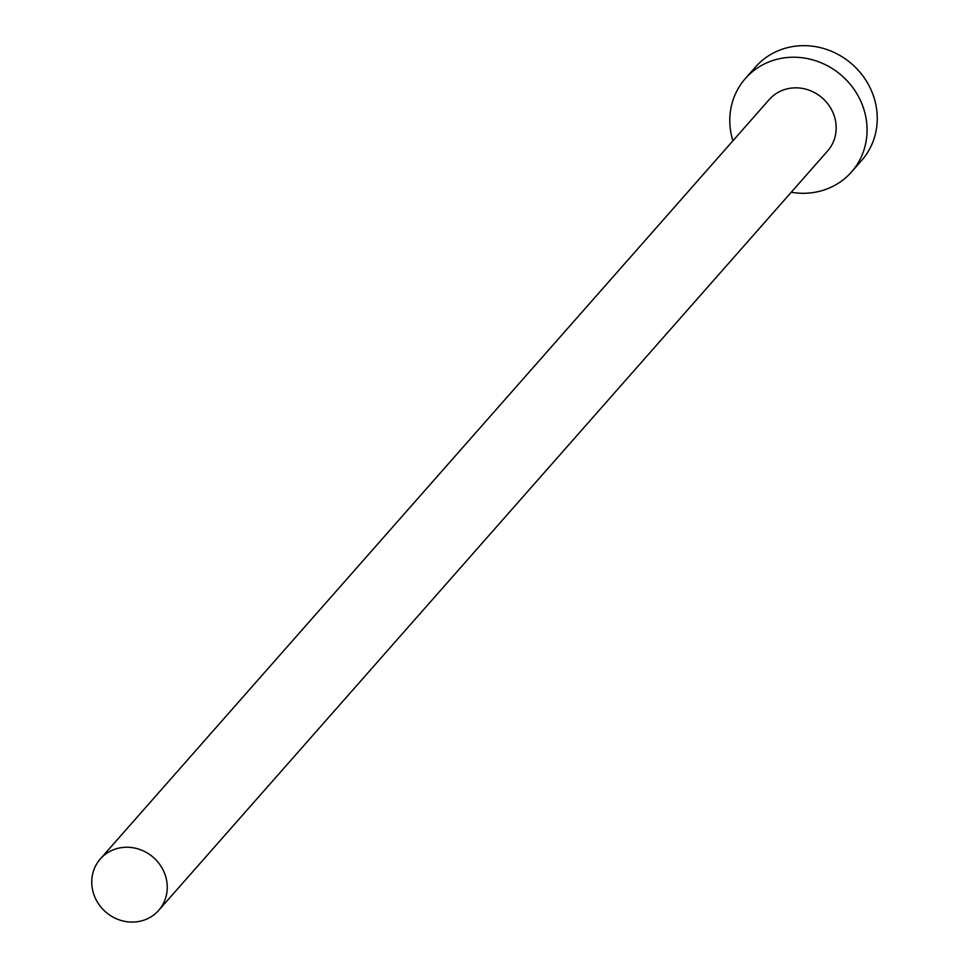 <?xml version="1.0" encoding="UTF-8"?>
<svg xmlns="http://www.w3.org/2000/svg" width="969" height="969" viewBox="0 0 969 969"><rect width="100%" height="100%" fill="white"/><g stroke="black" fill="none" stroke-linecap="round" stroke-linejoin="round"><path stroke-width="1.45" d="M146.355 919.23A38.893 36.228 -138.6 0 0 158.686 910.375A38.893 36.228 -138.6 0 0 159.013 863.44A38.893 36.228 -138.6 0 0 112.634 850.104A38.893 36.228 -138.6 0 0 100.316 858.958A38.893 36.228 -138.6 0 0 99.989 905.894A38.893 36.228 -138.6 0 0 146.355 919.23M158.686 910.375L827.611 150.958A38.893 36.228 -138.6 0 0 827.938 104.034A38.893 36.228 -138.6 0 0 781.571 90.686A38.893 36.228 -138.6 0 0 769.241 99.553L100.316 858.958M791.237 192.25A70.713 65.88 -138.6 0 0 829.076 188.107A70.713 65.88 -138.6 0 0 851.485 171.998A70.713 65.88 -138.6 0 0 852.09 86.665A70.713 65.88 -138.6 0 0 767.775 62.404A70.713 65.88 -138.6 0 0 745.367 78.513A70.713 65.88 -138.6 0 0 732.879 140.832M851.485 171.998L861.671 160.43A70.713 65.88 -138.6 0 0 862.277 75.097A70.713 65.88 -138.6 0 0 777.962 50.836A70.713 65.88 -138.6 0 0 755.554 66.958L745.367 78.513"/></g></svg>
